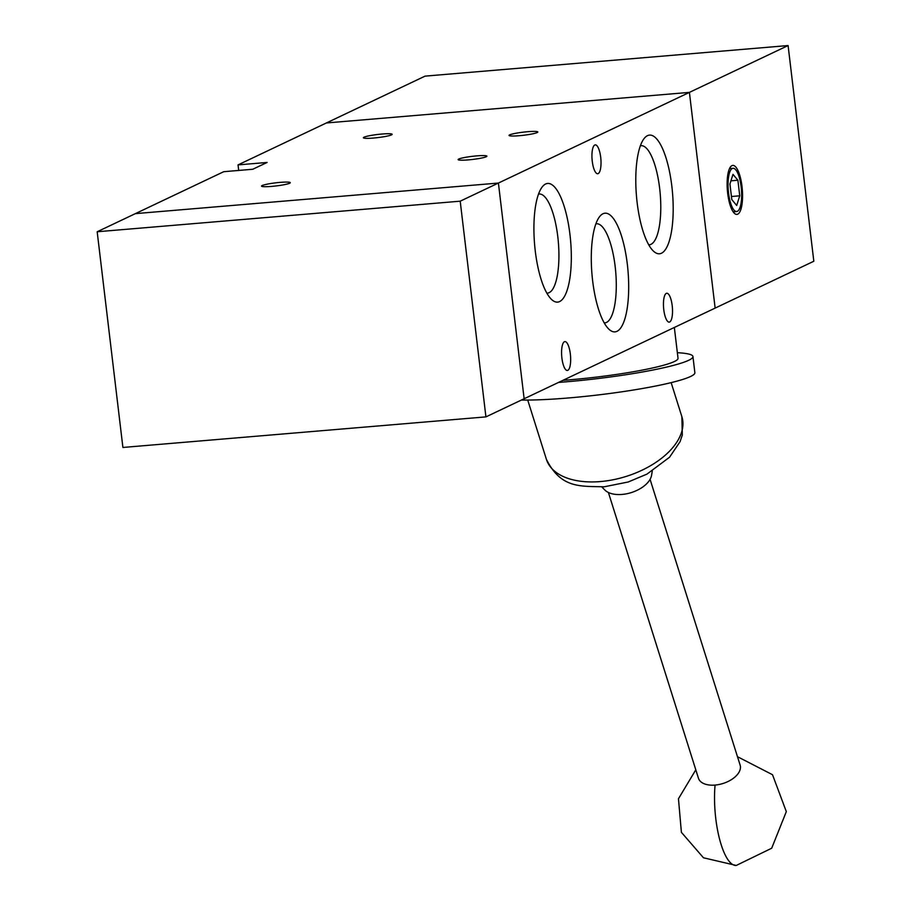 <?xml version="1.0" encoding="UTF-8"?>
<svg xmlns="http://www.w3.org/2000/svg" width="911" height="911" viewBox="0 0 911 911"><rect width="100%" height="100%" fill="white"/><g stroke="black" fill="none" stroke-linecap="round" stroke-linejoin="round"><path stroke-width="1.37" d="M460.203 201.183L97.181 231.758L135.386 213.629L498.408 183.054L524.132 398.756L485.927 416.885L460.203 201.183L689.411 92.387L326.389 122.962L238.044 164.891L267.094 162.454L252.768 169.252L223.73 171.701L135.386 213.629L498.408 183.054L524.132 398.756L715.135 308.1L813.819 261.252L788.095 45.55L689.411 92.387L715.135 308.1L689.411 92.387L326.389 122.962L425.073 76.125L788.095 45.55M97.181 231.758L122.905 447.46L485.927 416.885M486.246 156.738A14.474 1.56 173.2 0 1 470.463 159.687A14.474 1.56 173.2 0 1 458.131 159.607A14.474 1.56 173.2 0 1 458.757 159.049A14.474 1.56 173.2 0 1 474.54 156.088A14.474 1.56 173.2 0 1 486.873 156.18A14.474 1.56 173.2 0 1 486.246 156.738M537.171 132.562A14.474 1.56 173.2 0 1 521.388 135.511A14.474 1.56 173.2 0 1 509.055 135.432A14.474 1.56 173.2 0 1 509.693 134.874A14.474 1.56 173.2 0 1 525.476 131.913A14.474 1.56 173.2 0 1 537.809 132.004A14.474 1.56 173.2 0 1 537.171 132.562M289.641 183.236A14.474 1.56 173.2 0 1 273.858 186.186A14.474 1.56 173.2 0 1 261.525 186.106A14.474 1.56 173.2 0 1 262.152 185.548A14.474 1.56 173.2 0 1 277.935 182.587A14.474 1.56 173.2 0 1 290.267 182.678A14.474 1.56 173.2 0 1 289.641 183.236M391.502 134.885A14.474 1.56 173.2 0 1 375.719 137.834A14.474 1.56 173.2 0 1 363.387 137.755A14.474 1.56 173.2 0 1 364.024 137.197A14.474 1.56 173.2 0 1 379.807 134.236A14.474 1.56 173.2 0 1 392.14 134.327A14.474 1.56 173.2 0 1 391.502 134.885M598.185 173.58A14.474 4.396 -94.8 0 1 597.696 173.716A14.474 4.396 -94.8 0 1 592.173 160.484A14.474 4.396 -94.8 0 1 594.781 144.997A14.474 4.396 -94.8 0 1 595.27 144.872A14.474 4.396 -94.8 0 1 600.793 158.104A14.474 4.396 -94.8 0 1 598.185 173.58M567.826 370.321A14.474 4.396 -94.8 0 1 567.337 370.458A14.474 4.396 -94.8 0 1 561.814 357.214A14.474 4.396 -94.8 0 1 564.421 341.739A14.474 4.396 -94.8 0 1 564.911 341.602A14.474 4.396 -94.8 0 1 570.434 354.846A14.474 4.396 -94.8 0 1 567.826 370.321M669.699 321.97A14.474 4.396 -94.8 0 1 669.209 322.107A14.474 4.396 -94.8 0 1 663.686 308.863A14.474 4.396 -94.8 0 1 666.283 293.388A14.474 4.396 -94.8 0 1 666.772 293.251A14.474 4.396 -94.8 0 1 672.295 306.495A14.474 4.396 -94.8 0 1 669.699 321.97M559.627 301.564A59.545 18.095 -94.8 0 1 551.599 299.503A59.545 18.095 -94.8 0 1 534.586 244.307A59.545 18.095 -94.8 0 1 542.136 187.04A59.545 18.095 -94.8 0 1 545.609 184.011A59.545 18.095 -94.8 0 1 569.967 234.548A59.545 18.095 -94.8 0 1 559.627 301.564M546.851 293.137A49.729 15.111 85.2 0 0 547.329 293.137A49.729 15.111 85.2 0 0 549.151 292.659A49.729 15.111 85.2 0 0 558.079 239.251A49.729 15.111 85.2 0 0 538.982 194.032A49.729 15.111 85.2 0 0 538.515 194.111M661.5 253.212A59.545 18.095 -94.8 0 1 653.472 251.151A59.545 18.095 -94.8 0 1 636.459 195.956A59.545 18.095 -94.8 0 1 643.997 138.688A59.545 18.095 -94.8 0 1 647.482 135.659A59.545 18.095 -94.8 0 1 671.84 186.197A59.545 18.095 -94.8 0 1 661.5 253.212M648.723 244.786A49.729 15.111 85.2 0 0 649.19 244.786A49.729 15.111 85.2 0 0 651.023 244.307A49.729 15.111 85.2 0 0 659.94 190.9A49.729 15.111 85.2 0 0 640.843 145.68A49.729 15.111 85.2 0 0 640.376 145.76M616.998 331.319A59.545 18.095 -94.8 0 1 608.969 329.258A59.545 18.095 -94.8 0 1 591.956 274.052A59.545 18.095 -94.8 0 1 599.495 216.784A59.545 18.095 -94.8 0 1 602.98 213.755A59.545 18.095 -94.8 0 1 627.337 264.304A59.545 18.095 -94.8 0 1 616.998 331.319M604.221 322.881A49.729 15.111 85.2 0 0 604.688 322.881A49.729 15.111 85.2 0 0 606.521 322.414A49.729 15.111 85.2 0 0 615.437 268.996A49.729 15.111 85.2 0 0 596.341 223.787A49.729 15.111 85.2 0 0 595.874 223.867M238.705 170.437L238.044 164.891M608.4 492.487L698.452 778.245A21.853 12.39 -17.5 0 0 715.067 785.077A21.853 12.39 -17.5 0 0 740.131 765.103L650.078 479.345M737.739 214.176A24.586 7.47 -94.8 0 1 736.908 214.404A24.586 7.47 -94.8 0 1 727.525 191.925A24.586 7.47 -94.8 0 1 731.943 165.643A24.586 7.47 -94.8 0 1 732.774 165.415A24.586 7.47 -94.8 0 1 742.158 187.894A24.586 7.47 -94.8 0 1 737.739 214.176M562.952 380.331A83.311 8.996 -6.8 0 0 674.391 361.519A83.311 8.996 -6.8 0 0 678.023 358.308L674.345 327.459M732.285 168.501A21.682 6.593 -94.8 0 1 733.025 168.296A21.682 6.593 -94.8 0 1 741.292 188.133A21.682 6.593 -94.8 0 1 737.398 211.318A21.682 6.593 -94.8 0 1 736.657 211.523A21.682 6.593 -94.8 0 1 728.39 191.686A21.682 6.593 -94.8 0 1 732.285 168.501M521.445 400.031A98.331 10.625 -6.8 0 0 615.893 392.652A98.331 10.625 -6.8 0 0 690.572 376.494A98.331 10.625 -6.8 0 0 694.865 372.713L692.941 356.531A98.331 10.625 173.2 0 1 688.648 360.312A98.331 10.625 173.2 0 1 558.557 382.415M677.351 352.705A98.331 10.625 173.2 0 1 692.941 356.531M601.841 486.964L604.813 489.993A25.519 14.462 -17.5 0 0 622.054 494.434A25.519 14.462 -17.5 0 0 651.581 475.257L652.287 471.067M731.795 199.589L729.939 184.011L732.979 174.343L737.887 180.241L739.743 195.808L736.692 205.476L731.795 199.589M731.419 196.503L739.743 195.808M730.941 180.822L737.887 180.241M681.872 416.669L682.328 435.002L680.062 441.676L669.574 457.208L646.981 474.107L628.135 482.01L604.187 486.793C580.079 486.155 560.994 488.547 546.406 459.349A71.012 40.255 -17.5 0 0 600.395 481.566A71.012 40.255 -17.5 0 0 681.872 416.669L671.145 382.631M695.799 769.829L678.456 798.742L681.394 832.324L703.474 857.786L736.27 865.45A54.626 16.603 -94.8 0 1 721.125 844.52A54.626 16.603 85.2 0 1 715.067 785.077M736.27 865.45L771.697 848.221L786.318 811.621L772.505 774.714L737.477 756.699M733.025 168.296L729.517 168.592M736.657 211.523L733.15 211.819M546.406 459.349L527.72 400.054"/></g></svg>
